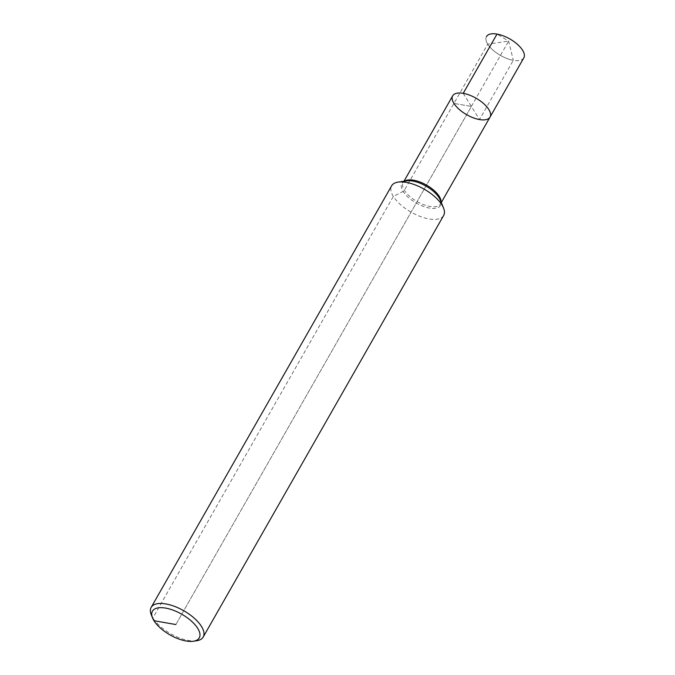 <?xml version="1.0" encoding="UTF-8"?>
<svg xmlns="http://www.w3.org/2000/svg" width="675" height="675" viewBox="0 0 675 675"><rect width="100%" height="100%" fill="white"/><g stroke="black" fill="none" stroke-linecap="round" stroke-linejoin="round"><path stroke-width="0.51" stroke-dasharray="3.38 2.53" d="M443.644 215.485A29.945 13.222 29.7 0 1 411.083 212.136A29.945 13.222 29.7 0 1 391.627 185.819M196.602 640.769A29.945 13.222 29.7 0 1 170.632 633.69A29.945 13.222 29.7 0 1 151.318 614.942M490.033 117.096A21.482 9.484 29.7 0 1 466.67 114.691A21.482 9.484 29.7 0 1 452.706 95.799M523.825 57.839A21.482 9.484 29.7 0 1 506.993 58.531A21.482 9.484 29.7 0 1 487.73 44.153A21.482 9.484 29.7 0 1 486.498 36.551A21.482 9.484 29.7 0 0 492.91 50.077A21.482 9.484 29.7 0 0 513.321 60.311L508.638 41.099L497.011 34.087M463.219 93.336L479.52 119.559L513.321 60.311M175.854 624.544L508.638 41.099L487.73 44.153L453.938 103.41L471.369 106.447L175.854 624.544M471.369 106.447L508.638 41.099L487.73 44.153L453.938 103.41L471.369 106.447L453.938 103.41L404.376 190.291A2.244 1.561 148.1 0 1 403.135 191.438L393.339 196.417L152.887 617.971L153.984 620.722M441.045 201.935A21.482 9.484 29.7 0 1 440.471 203.977C441.003 203.985 440.927 202.635 440.227 199.943A22.14 9.779 29.7 0 1 416.256 203.065A22.14 9.779 29.7 0 1 406.738 180.841C404.072 181.617 402.874 182.233 403.144 182.689A21.482 9.484 29.7 0 1 404.612 181.153M441.29 202.534L440.471 203.977A21.482 9.484 29.7 0 1 417.108 201.572A21.482 9.484 29.7 0 1 403.144 182.689L403.971 181.246"/><path stroke-width="1.01" d="M152.575 618.005L151.318 614.942A29.945 13.222 29.7 0 1 151.175 607.373L391.627 185.819A29.945 13.222 29.7 0 1 398.216 182.09A29.945 13.222 29.7 0 1 441.931 204.888A29.945 13.222 29.7 0 1 443.5 207.917A29.945 13.222 29.7 0 1 443.644 215.485L203.192 637.04A29.945 13.222 29.7 0 1 196.602 640.769L193.328 641.25A26.949 11.897 29.7 0 1 169.957 634.88A26.949 11.897 29.7 0 1 152.575 618.005A26.949 11.897 29.7 0 1 167.518 608.479A26.949 11.897 29.7 0 1 197.716 628.358A26.949 11.897 29.7 0 1 193.328 641.25M151.175 607.373A29.945 13.222 29.7 0 1 174.631 606.412A29.945 13.222 29.7 0 1 201.479 626.442A29.945 13.222 29.7 0 1 203.192 637.04M488.801 109.493A21.482 9.484 29.7 0 1 490.033 117.096A21.482 9.484 29.7 0 1 466.67 114.691A21.482 9.484 29.7 0 1 452.706 95.799A21.482 9.484 29.7 0 1 469.538 95.116A21.482 9.484 29.7 0 1 488.801 109.493A21.482 9.484 29.7 0 1 490.033 117.096L523.825 57.839A21.482 9.484 29.7 0 0 522.593 50.237A21.482 9.484 29.7 0 0 503.331 35.868A21.482 9.484 29.7 0 0 486.498 36.551A21.482 9.484 29.7 0 1 497.011 34.087L463.219 93.336A21.482 9.484 29.7 0 0 452.706 95.799A21.482 9.484 29.7 0 1 469.538 95.116A21.482 9.484 29.7 0 1 488.801 109.493M479.52 119.559A21.482 9.484 29.7 0 1 459.118 109.325A21.482 9.484 29.7 0 1 452.706 95.799L403.971 181.246M175.854 624.544L153.984 620.722M398.216 182.09L406.738 180.841A22.14 9.779 29.7 0 1 439.071 197.707A22.14 9.779 29.7 0 1 440.227 199.943L443.5 207.917M404.612 181.153A21.482 9.484 29.7 0 1 422.077 182.866A21.482 9.484 29.7 0 1 439.239 196.374A21.482 9.484 29.7 0 1 441.045 201.935M441.29 202.534L490.033 117.096"/></g></svg>
